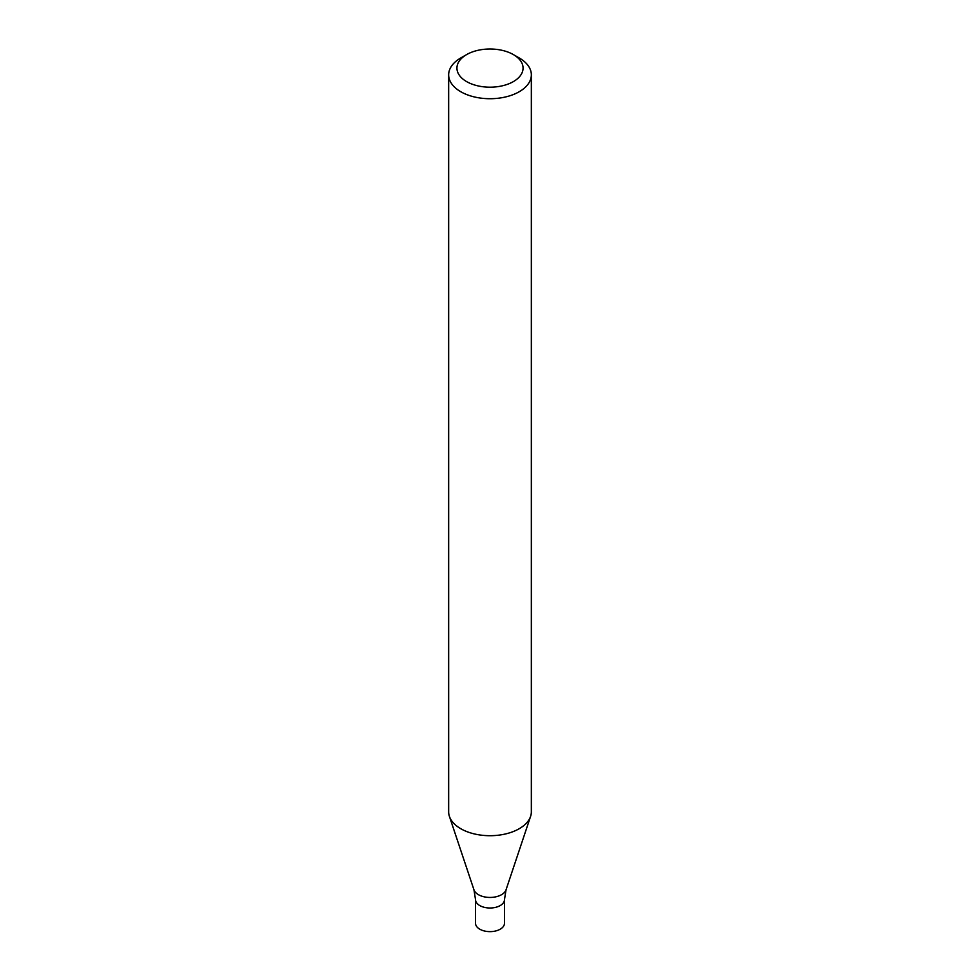 <?xml version="1.0" encoding="UTF-8"?>
<svg xmlns="http://www.w3.org/2000/svg" width="980" height="980" viewBox="0 0 980 980"><rect width="100%" height="100%" fill="white"/><g stroke="black" fill="none" stroke-linecap="round" stroke-linejoin="round"><path stroke-width="1.47" d="M513.385 54.598L519.241 57.967A41.344 23.875 180 0 1 531.344 74.848A41.344 23.875 180 0 1 519.229 91.728A41.344 23.875 180 0 1 474.173 96.897A41.344 23.875 180 0 1 448.656 74.848A41.344 23.875 180 0 1 460.759 57.967L466.615 54.598A33.075 19.098 180 0 1 513.385 54.598A33.075 19.098 180 0 1 513.385 81.597A33.075 19.098 180 0 1 466.615 81.597A33.075 19.098 180 0 1 466.615 54.598M448.656 74.848L448.656 811.832A41.344 23.875 -0 0 0 449.404 816.365A41.344 23.875 -0 0 0 460.772 828.713A41.344 23.875 -0 0 0 519.229 828.713A41.344 23.875 -0 0 0 530.596 816.365A41.344 23.875 -0 0 0 531.344 811.832L531.344 74.848M506.048 889.791A16.354 9.445 -0 0 1 494.79 897.031A16.354 9.445 -0 0 1 478.436 894.679A16.354 9.445 -0 0 1 473.952 889.791L475.533 899.652A14.467 8.355 -0 0 0 479.771 905.557A14.467 8.355 -0 0 0 495.537 907.37A14.467 8.355 -0 0 0 504.467 899.652L504.467 923.283A14.467 8.355 -0 0 1 495.537 931A14.467 8.355 -0 0 1 479.771 929.187A14.467 8.355 -0 0 1 475.533 923.283L475.533 899.652A14.467 8.355 -0 0 0 479.771 905.557A14.467 8.355 -0 0 0 495.537 907.37A14.467 8.355 -0 0 0 504.467 899.652L506.048 889.791L530.596 816.365M473.952 889.791L449.404 816.365"/></g></svg>
